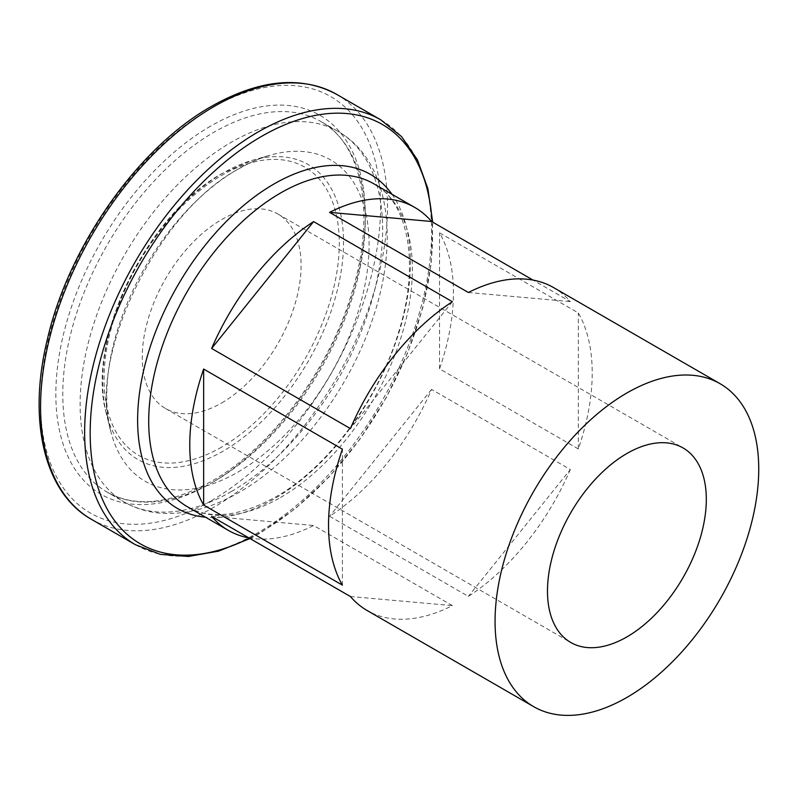 <?xml version="1.0" encoding="UTF-8"?>
<svg xmlns="http://www.w3.org/2000/svg" width="798" height="798" viewBox="0 0 798 798"><rect width="100%" height="100%" fill="white"/><g stroke="black" fill="none" stroke-linecap="round" stroke-linejoin="round"><path stroke-width="0.6" stroke-dasharray="3.99 2.99" d="M221.674 402.95A112.309 64.838 120 0 0 295.051 303.988A112.309 64.838 120 0 0 277.834 213.994A112.309 64.838 120 0 0 221.674 219.55A112.309 64.838 120 0 0 148.308 318.522A112.309 64.838 120 0 0 165.525 408.516A112.309 64.838 120 0 0 221.674 402.95M248.876 537.902A186.443 107.64 120 0 0 313.604 525.503L452.376 605.622A186.443 107.64 -60 0 1 367.15 610.52M578.331 448.945L439.548 368.826A186.443 107.64 120 0 0 439.548 232.846L578.331 312.966A186.443 107.64 -60 0 1 578.331 448.945L578.331 312.966M553.593 287.589A186.443 107.64 -60 0 1 570.341 301.604L533.084 280.098M570.341 469.533A186.443 107.64 -60 0 1 468.356 596.395L329.584 516.276A186.443 107.64 120 0 0 431.558 389.414L570.341 469.533L468.356 596.395M342.412 585.143L342.412 449.174M439.548 368.826L439.548 232.846M452.376 301.724L350.402 428.586M468.356 292.497L570.341 301.604M431.558 389.414L329.584 516.276M350.402 596.515L452.376 605.622M211.63 516.396L313.604 525.503M391.988 194.293A192.897 111.371 -60 0 1 392.237 351.818A192.897 111.371 -60 0 1 274.023 498.979A192.897 111.371 -60 0 1 205.545 517.224M280.547 497.473A186.443 107.64 120 0 0 402.342 333.175A186.443 107.64 120 0 0 373.763 183.769C407.449 201.266 420.666 262.732 398.641 332.098C378.601 399.628 327.31 468.007 275.639 496.984C239.619 516.625 210.183 519.867 187.321 506.7A186.443 107.64 120 0 0 280.547 497.473M214.044 481.513A213.924 123.51 -60 0 1 107.082 492.107A213.924 123.51 -60 0 1 74.294 320.686A213.924 123.51 -60 0 1 214.044 132.179A213.924 123.51 -60 0 1 321.005 121.585A213.924 123.51 -60 0 1 353.793 293.006A213.924 123.51 -60 0 1 214.044 481.513M210.572 126.174A218.822 126.343 120 0 0 55.84 394.172A218.822 126.343 120 0 0 210.572 483.518A218.822 126.343 120 0 0 365.304 215.51A218.822 126.343 120 0 0 210.572 126.174M210.572 501.144A240.417 138.802 -60 0 1 40.578 402.99A240.417 138.802 -60 0 1 210.572 108.538A240.417 138.802 -60 0 1 380.576 206.692A240.417 138.802 -60 0 1 210.572 501.144M91.381 519.299A245.325 141.635 120 0 0 214.044 507.149A245.325 141.635 120 0 0 374.312 290.971A245.325 141.635 120 0 0 336.706 94.393M249.455 538.231A242.093 139.77 120 0 0 261.365 531.837A242.093 139.77 120 0 0 432.137 221.814M380.766 119.83A245.325 141.635 -60 0 1 418.371 316.407A245.325 141.635 -60 0 1 258.103 532.585A245.325 141.635 -60 0 1 135.441 544.735M221.674 447.06A166.333 96.029 -60 0 1 104.059 379.16A166.333 96.029 -60 0 1 221.674 175.44A166.333 96.029 -60 0 1 339.29 243.35A166.333 96.029 -60 0 1 221.674 447.06M223.111 173.026A170.303 98.324 120 0 0 106.304 413.354A170.303 98.324 120 0 0 223.111 451.129A170.303 98.324 120 0 0 342.621 260.128A170.303 98.324 120 0 0 252.417 160.288A170.303 98.324 120 0 0 223.111 173.026M231.39 491.528A213.924 123.51 120 0 0 371.14 303.021A213.924 123.51 120 0 0 338.352 131.6A213.924 123.51 120 0 0 231.39 142.194A213.924 123.51 120 0 0 91.64 330.701A213.924 123.51 120 0 0 124.428 502.122A213.924 123.51 120 0 0 231.39 491.528M237.914 472.107A185.515 107.112 120 0 0 368.107 264.038A185.515 107.112 120 0 0 269.844 155.271A185.515 107.112 120 0 0 237.914 169.156A185.515 107.112 120 0 0 110.683 430.95A185.515 107.112 120 0 0 237.914 472.107M107.082 492.107C135.271 507.837 170.104 504.216 211.59 481.264C271.27 447.738 329.624 369.334 352.078 292.018C376.247 213.904 361.853 143.49 321.005 121.585L338.352 131.6C389.434 160.568 400.227 240.607 371.888 321.155C347.968 392.027 295.21 460.546 239.24 492.306C214.283 506.75 189.944 513.812 166.243 513.483C150.982 513.114 137.047 509.324 124.428 502.122L107.082 492.107M250.003 538.55L260.557 532.835L295.589 508.476L329.085 476.935L359.708 439.489L386.212 397.683L407.509 353.225L422.731 307.928L431.249 263.639L432.686 222.133M106.304 413.354C85.326 340.846 147.061 213.994 222.692 173.196L252.417 160.288L269.844 155.271C260.008 158.094 249.804 162.533 239.24 168.607C157.356 211.44 87.66 356.596 110.683 430.95L106.304 413.354M277.834 213.994L683.048 447.937M165.525 408.516L570.75 642.47"/><path stroke-width="1.2" d="M626.899 636.904A112.309 64.838 120 0 0 700.265 537.932A112.309 64.838 120 0 0 683.048 447.937A112.309 64.838 120 0 0 626.899 453.503A112.309 64.838 120 0 0 553.533 552.475A112.309 64.838 120 0 0 570.75 642.47A112.309 64.838 120 0 0 626.899 636.904M533.682 706.669A186.443 107.64 -60 0 1 505.094 557.273A186.443 107.64 -60 0 1 626.899 392.975A186.443 107.64 -60 0 1 720.125 383.738A186.443 107.64 -60 0 1 748.704 533.144A186.443 107.64 -60 0 1 626.899 697.432A186.443 107.64 -60 0 1 533.682 706.669L367.15 610.52A186.443 107.64 -60 0 1 350.402 596.515L211.63 516.396A186.443 107.64 120 0 0 228.378 530.401A186.443 107.64 120 0 0 248.876 537.902M313.604 221.595A186.443 107.64 120 0 0 211.63 348.457L350.402 428.586A186.443 107.64 -60 0 1 452.376 301.724L313.604 221.595L211.63 348.457M203.64 505.024L342.412 585.143A186.443 107.64 -60 0 1 342.412 449.174L203.64 369.055A186.443 107.64 120 0 0 203.64 505.024L203.64 369.055M533.084 280.098L431.558 221.485A186.443 107.64 120 0 0 414.82 207.47A186.443 107.64 120 0 0 329.584 212.378L468.356 292.497A186.443 107.64 -60 0 1 553.593 287.589L720.125 383.738M329.584 212.378L431.558 221.485M205.545 517.224A192.897 111.371 -60 0 1 142.313 376.576A192.897 111.371 -60 0 1 274.023 183.969A192.897 111.371 -60 0 1 391.988 194.293M414.82 207.47L373.763 183.769A186.443 107.64 120 0 0 280.547 193.006A186.443 107.64 120 0 0 158.742 357.305A186.443 107.64 120 0 0 187.321 506.7L228.378 530.401M214.044 106.543A245.325 141.635 120 0 0 53.785 322.721A245.325 141.635 120 0 0 91.381 519.299C44.349 493.044 27.351 420.576 47.381 339.28C68.678 246.253 138.204 147.46 211.59 106.294C259.55 79.281 301.255 75.311 336.706 94.393A245.325 141.635 120 0 0 214.044 106.543M432.137 221.814A242.093 139.77 120 0 0 261.365 136.498A242.093 139.77 120 0 0 90.284 426.052A242.093 139.77 120 0 0 249.455 538.231M91.381 519.299L135.441 544.735A245.325 141.635 -60 0 1 97.845 348.157A245.325 141.635 -60 0 1 258.103 131.979A245.325 141.635 -60 0 1 380.766 119.83L336.706 94.393M135.441 544.735L160.348 554.351L188.408 556.475L218.612 551.129L250.003 538.55M432.686 222.133L427.888 188.657L417.414 159.819L401.544 136.588L380.766 119.83"/></g></svg>
